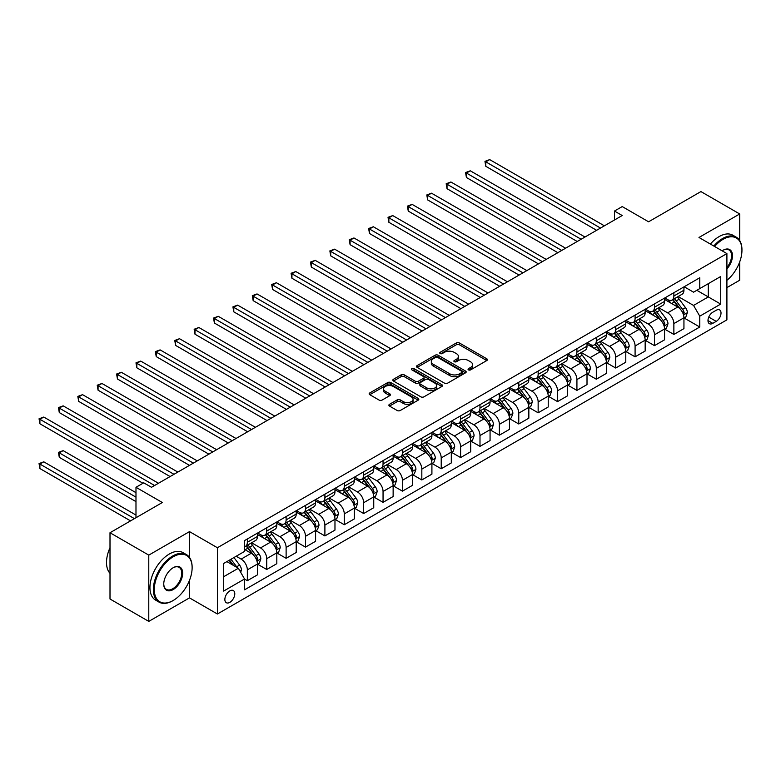 <?xml version="1.0" encoding="UTF-8"?>
<svg xmlns="http://www.w3.org/2000/svg" width="781" height="781" viewBox="0 0 781 781"><rect width="100%" height="100%" fill="white"/><g stroke="black" fill="none" stroke-linecap="round" stroke-linejoin="round"><path stroke-width="1.17" d="M468.483 369.882A1.503 0.869 0 0 0 470.611 369.882L486.788 360.549A2.158 1.24 0 0 0 487.412 359.67A2.158 1.24 0 0 0 486.788 358.791L459.384 342.966A2.158 1.24 0 0 0 456.338 342.966L440.162 352.309A1.503 0.869 0 0 0 439.723 352.924A1.503 0.869 0 0 0 440.162 353.539A1.503 0.869 0 0 0 442.29 353.539L444.389 352.329A6.892 3.973 0 0 1 454.132 352.329L456.416 353.647A6.892 3.973 0 0 1 458.437 356.458A6.892 3.973 0 0 1 456.416 359.27L454.317 360.48A1.503 0.869 0 0 0 453.878 361.095A1.503 0.869 0 0 0 454.317 361.71A1.503 0.869 0 0 0 456.455 361.71L458.545 360.5A6.892 3.973 0 0 1 468.288 360.5L470.572 361.818A6.892 3.973 0 0 1 472.593 364.629A6.892 3.973 0 0 1 470.572 367.451L468.483 368.652A1.503 0.869 0 0 0 468.034 369.267A1.503 0.869 0 0 0 468.483 369.882L468.483 368.652M229.819 602.366A7.019 4.051 120 0 0 234.407 596.176A7.019 4.051 120 0 0 233.334 590.553A7.019 4.051 120 0 0 229.819 590.905A7.019 4.051 120 0 0 225.231 597.084A7.019 4.051 120 0 0 226.314 602.707A7.019 4.051 120 0 0 229.819 602.366M389.504 404.314A2.158 1.24 0 0 0 388.879 405.193A2.158 1.24 0 0 0 389.504 406.071L397.197 410.513A2.158 1.24 0 0 0 400.243 410.513L418.206 400.145A2.158 1.24 0 0 0 418.831 399.267A2.158 1.24 0 0 0 418.206 398.388L390.803 382.563A2.158 1.24 0 0 0 387.757 382.563L369.794 392.931A2.158 1.24 0 0 0 369.159 393.819A2.158 1.24 0 0 0 369.794 394.698L379.078 400.057A2.158 1.24 0 0 0 382.124 400.057L389.807 395.616A2.158 1.24 0 0 0 390.441 394.737A2.158 1.24 0 0 0 389.807 393.858L385.209 391.203A5.76 3.329 0 0 1 383.52 388.85A5.76 3.329 0 0 1 387.073 385.775A5.76 3.329 0 0 1 393.351 386.497L411.392 396.914A5.76 3.329 0 0 1 413.081 399.267A5.76 3.329 0 0 1 409.517 402.332A5.76 3.329 0 0 1 403.25 401.619L400.243 399.882A2.158 1.24 0 0 0 397.197 399.882L389.504 404.314L389.504 406.071L397.197 401.668L397.197 399.882M739.705 240.568L739.705 213.965L700.928 191.579L648.581 221.794L622.213 206.574L614.462 211.055L622.213 215.527L151.494 487.295L143.743 482.824L135.982 487.295L135.982 517.744M189.49 557.419L189.49 531.617L148.78 555.125L110.004 532.74L162.35 502.515L135.982 487.295M189.49 531.617L217.411 547.735L726.906 253.591L726.906 319.849L217.411 614.003L217.411 547.735M739.705 213.965L698.985 237.473L726.906 253.591M444.545 383.178A2.158 1.24 0 0 0 447.581 383.178L465.554 372.81A2.158 1.24 0 0 0 466.179 371.932A2.158 1.24 0 0 0 465.554 371.053L438.151 355.228A2.158 1.24 0 0 0 435.105 355.228L417.142 365.596A2.158 1.24 0 0 0 416.507 366.484A2.158 1.24 0 0 0 417.142 367.363L444.545 383.178M412.485 370.214A1.503 0.869 0 0 1 414.018 370.428L414.018 368.632L441.88 384.721A2.158 1.24 0 0 1 442.505 385.599A2.158 1.24 0 0 1 441.88 386.478L423.917 396.846A2.158 1.24 0 0 1 420.871 396.846L393.468 381.03L401.151 376.618L401.151 374.831L393.468 379.263A2.158 1.24 0 0 0 392.833 380.152A2.158 1.24 0 0 0 393.468 381.03L393.468 379.263M401.151 376.618A2.158 1.24 0 0 1 404.197 376.618L404.197 374.831A2.158 1.24 0 0 0 401.151 374.831M404.197 374.831L415.307 381.245A2.158 1.24 0 0 0 418.352 381.245L423.458 378.297A2.158 1.24 0 0 0 424.083 377.418A2.158 1.24 0 0 0 423.458 376.54L411.89 369.862A1.503 0.869 0 0 1 411.441 369.247A1.503 0.869 0 0 1 412.378 368.447A1.503 0.869 0 0 1 414.018 368.632M148.78 555.125L148.78 621.393L110.004 599.007L110.004 532.74M726.906 287.613L739.705 280.223L739.705 261.899M716.206 310.272L712.789 312.234A6.795 3.925 120 0 0 708.347 318.228A6.795 3.925 120 0 0 709.392 323.676A6.795 3.925 120 0 0 712.789 323.344L716.206 321.372A6.795 3.925 120 0 0 720.648 315.378A6.795 3.925 120 0 0 719.604 309.93A6.795 3.925 120 0 0 716.206 310.272M684.176 286.764L693.557 292.182L699.766 288.599L699.766 277.763L244.551 540.579L244.551 551.415L223.62 563.501L223.62 591.08L244.551 578.994L244.551 589.831L699.766 327.014L699.766 316.178L693.557 305.43L678.142 296.526M699.766 288.599L720.697 276.513L720.697 304.092L699.766 316.178M148.78 621.393L189.49 597.885L217.411 614.003M614.462 211.055L614.462 220.008M696.818 290.298L708.299 296.926L708.299 283.669L720.697 276.513M693.557 305.43L708.299 296.926L720.697 304.092M223.62 576.749L238.351 568.246L226.871 561.617M244.551 579.082L247.343 580.693L247.343 569.857A8.776 5.067 -120 0 0 241.144 559.108L236.174 556.248M247.343 580.693L257.427 574.875L257.427 564.038A8.776 5.067 -120 0 0 251.218 553.29L244.551 549.443M257.662 564.263L266.731 569.495L266.731 558.669A8.776 5.067 -120 0 0 260.532 547.92L251.619 542.775M266.731 569.495L276.816 563.677L276.816 552.841A8.776 5.067 -120 0 0 270.607 542.102L257.427 534.487M277.05 553.065L286.119 558.308L286.119 547.471A8.776 5.067 -120 0 0 279.92 536.723L271.007 531.588M286.119 558.308L296.204 552.489L296.204 541.653A8.776 5.067 -120 0 0 289.995 530.904L276.816 523.299M296.438 541.877L305.508 547.11L305.508 536.283A8.776 5.067 -120 0 0 299.299 525.535L290.395 520.39M305.508 547.11L315.592 541.292L315.592 530.455A8.776 5.067 -120 0 0 309.383 519.716L296.204 512.102M315.817 530.68L324.896 535.922L324.896 525.086A8.776 5.067 -120 0 0 318.687 514.337L309.784 509.192M324.896 535.922L334.971 530.104L334.971 519.267A8.776 5.067 -120 0 0 328.772 508.519L315.592 500.904M335.205 519.492L344.284 524.725L344.284 513.888A8.776 5.067 -120 0 0 338.075 503.149L329.172 498.005M344.284 524.725L354.359 518.906L354.359 508.07A8.776 5.067 -120 0 0 348.16 497.331L334.971 489.716M354.594 508.294L363.673 513.537L363.673 502.7A8.776 5.067 -120 0 0 357.464 491.952L348.56 486.807M363.673 513.537L373.748 507.718L373.748 496.882A8.776 5.067 -120 0 0 367.548 486.133L354.359 478.519M373.982 497.106L383.051 502.339L383.051 491.503A8.776 5.067 -120 0 0 376.852 480.764L367.949 475.619M383.051 502.339L393.136 496.521L393.136 485.684A8.776 5.067 -120 0 0 386.937 474.936L373.748 467.331M393.37 485.909L402.44 491.151L402.44 480.315A8.776 5.067 -120 0 0 396.24 469.566L387.327 464.422M402.44 491.151L412.524 485.323L412.524 474.497A8.776 5.067 -120 0 0 406.315 463.748L393.136 456.133M412.758 474.721L421.828 479.954L421.828 469.117A8.776 5.067 -120 0 0 415.629 458.379L406.716 453.234M421.828 479.954L431.913 474.135L431.913 463.299A8.776 5.067 -120 0 0 425.704 452.55L412.524 444.945M432.147 463.524L441.216 468.766L441.216 457.93A8.776 5.067 -120 0 0 435.017 447.181L426.104 442.036M441.216 468.766L451.301 462.938L451.301 452.111A8.776 5.067 -120 0 0 445.092 441.363L431.913 433.748M451.535 452.326L460.605 457.568L460.605 446.732A8.776 5.067 -120 0 0 454.396 435.993L445.492 430.848M460.605 457.568L470.689 451.75L470.689 440.914A8.776 5.067 -120 0 0 464.48 430.165L451.301 422.56M470.914 441.138L479.993 446.381L479.993 435.544A8.776 5.067 -120 0 0 473.784 424.796L464.88 419.651M479.993 446.381L490.068 440.552L490.068 429.716A8.776 5.067 -120 0 0 483.869 418.977L470.689 411.362M490.302 429.94L499.381 435.183L499.381 424.347A8.776 5.067 -120 0 0 493.172 413.598L484.269 408.463M499.381 435.183L509.456 429.365L509.456 418.528A8.776 5.067 -120 0 0 503.257 407.78L490.068 400.175M509.69 418.753L518.769 423.985L518.769 413.159A8.776 5.067 -120 0 0 512.561 402.41L503.657 397.265M518.769 423.985L528.844 418.167L528.844 407.331A8.776 5.067 -120 0 0 522.645 396.592L509.456 388.977M529.079 407.555L538.148 412.798L538.148 401.961A8.776 5.067 -120 0 0 531.949 391.213L523.045 386.078M538.148 412.798L548.233 406.979L548.233 396.143A8.776 5.067 -120 0 0 542.034 385.394L528.844 377.789M548.467 396.367L557.536 401.6L557.536 390.773A8.776 5.067 -120 0 0 551.337 380.025L542.424 374.88M557.536 401.6L567.621 395.782L567.621 384.945A8.776 5.067 -120 0 0 561.422 374.206L548.233 366.592M567.855 385.17L576.925 390.412L576.925 379.576A8.776 5.067 -120 0 0 570.726 368.827L561.812 363.692M576.925 390.412L587.009 384.594L587.009 373.757A8.776 5.067 -120 0 0 580.8 363.009L567.621 355.394M587.244 373.982L596.313 379.215L596.313 368.378A8.776 5.067 -120 0 0 590.114 357.639L581.201 352.495M596.313 379.215L606.398 373.396L606.398 362.56A8.776 5.067 -120 0 0 600.189 351.821L587.009 344.206M606.632 362.784L615.701 368.027L615.701 357.19A8.776 5.067 -120 0 0 609.492 346.442L600.589 341.297M615.701 368.027L625.786 362.208L625.786 351.372A8.776 5.067 -120 0 0 619.577 340.623L606.398 333.009M626.011 351.596L635.09 356.829L635.09 345.993A8.776 5.067 -120 0 0 628.881 335.254L619.977 330.109M635.09 356.829L645.165 351.011L645.165 340.174A8.776 5.067 -120 0 0 638.965 329.436L625.786 321.821M645.399 340.399L654.478 345.641L654.478 334.805A8.776 5.067 -120 0 0 648.269 324.056L639.366 318.912M654.478 345.641L664.553 339.823L664.553 328.986A8.776 5.067 -120 0 0 658.354 318.238L645.165 310.623M664.787 329.211L673.866 334.444L673.866 323.607A8.776 5.067 -120 0 0 667.657 312.869L658.754 307.724M673.866 334.444L683.941 328.625L683.941 317.789A8.776 5.067 -120 0 0 677.742 307.04L664.553 299.435M664.787 297.951L667.657 299.611A8.776 5.067 -120 0 0 672.041 300.05A8.776 5.067 -120 0 0 673.866 296.028L673.866 292.719M645.399 309.149L648.269 310.809A8.776 5.067 -120 0 0 652.662 311.238A8.776 5.067 -120 0 0 654.478 307.226L654.478 303.907M626.011 320.337L628.881 321.997A8.776 5.067 -120 0 0 633.274 322.436A8.776 5.067 -120 0 0 635.09 318.414L635.09 315.104M606.632 331.534L609.492 333.194A8.776 5.067 -120 0 0 613.886 333.624A8.776 5.067 -120 0 0 615.701 329.611L615.701 326.292M587.244 342.732L590.114 344.382A8.776 5.067 -120 0 0 594.497 344.821A8.776 5.067 -120 0 0 596.313 340.799L596.313 337.49M567.855 353.92L570.726 355.58A8.776 5.067 -120 0 0 575.109 356.009A8.776 5.067 -120 0 0 576.925 351.997L576.925 348.677M548.467 365.118L551.337 366.767A8.776 5.067 -120 0 0 555.721 367.207A8.776 5.067 -120 0 0 557.536 363.185L557.536 359.875M529.079 376.305L531.949 377.965A8.776 5.067 -120 0 0 536.332 378.394A8.776 5.067 -120 0 0 538.148 374.382L538.148 371.073M509.69 387.503L512.561 389.153A8.776 5.067 -120 0 0 516.944 389.592A8.776 5.067 -120 0 0 518.769 385.57L518.769 382.26M490.302 398.691L493.172 400.35A8.776 5.067 -120 0 0 497.565 400.78A8.776 5.067 -120 0 0 499.381 396.768L499.381 393.458M470.914 409.888L473.784 411.538A8.776 5.067 -120 0 0 478.177 411.977A8.776 5.067 -120 0 0 479.993 407.965L479.993 404.646M451.535 421.076L454.396 422.736A8.776 5.067 -120 0 0 458.789 423.175A8.776 5.067 -120 0 0 460.605 419.153L460.605 415.843M432.147 432.274L435.017 433.933A8.776 5.067 -120 0 0 439.4 434.363A8.776 5.067 -120 0 0 441.216 430.351L441.216 427.031M412.758 443.462L415.629 445.121A8.776 5.067 -120 0 0 420.012 445.56A8.776 5.067 -120 0 0 421.828 441.538L421.828 438.229M393.37 454.659L396.24 456.319A8.776 5.067 -120 0 0 400.624 456.748A8.776 5.067 -120 0 0 402.44 452.736L402.44 449.417M373.982 465.847L376.852 467.507A8.776 5.067 -120 0 0 381.235 467.946A8.776 5.067 -120 0 0 383.051 463.924L383.051 460.614M354.594 477.045L357.464 478.704A8.776 5.067 -120 0 0 361.847 479.134A8.776 5.067 -120 0 0 363.673 475.121L363.673 471.802M335.205 488.242L338.075 489.892A8.776 5.067 -120 0 0 342.469 490.331A8.776 5.067 -120 0 0 344.284 486.309L344.284 483M315.817 499.43L318.687 501.09A8.776 5.067 -120 0 0 323.08 501.519A8.776 5.067 -120 0 0 324.896 497.507L324.896 494.188M296.429 510.628L299.299 512.277A8.776 5.067 -120 0 0 303.692 512.717A8.776 5.067 -120 0 0 305.508 508.695L305.508 505.385M277.05 521.815L279.92 523.475A8.776 5.067 -120 0 0 284.304 523.905A8.776 5.067 -120 0 0 286.119 519.892L286.119 516.583M257.662 533.013L260.532 534.663A8.776 5.067 -120 0 0 264.915 535.102A8.776 5.067 -120 0 0 266.731 531.08L266.731 527.771M684.176 318.013L699.766 327.014M672.041 300.05L682.125 294.222A8.776 5.067 -120 0 0 683.941 290.21L683.941 286.9M652.662 311.238L662.737 305.42A8.776 5.067 -120 0 0 664.553 301.407L664.553 298.088M633.274 322.436L643.349 316.608A8.776 5.067 -120 0 0 645.165 312.595L645.165 309.286M613.886 333.624L623.96 327.805A8.776 5.067 -120 0 0 625.786 323.793L625.786 320.474M594.497 344.821L604.582 339.003A8.776 5.067 -120 0 0 606.398 334.981L606.398 331.671M575.109 356.009L585.194 350.191A8.776 5.067 -120 0 0 587.009 346.178L587.009 342.859M555.721 367.207L565.805 361.388A8.776 5.067 -120 0 0 567.621 357.366L567.621 354.057M536.332 378.394L546.417 372.576A8.776 5.067 -120 0 0 548.233 368.564L548.233 365.244M516.944 389.592L527.029 383.774A8.776 5.067 -120 0 0 528.844 379.751L528.844 376.442M497.565 400.78L507.64 394.961A8.776 5.067 -120 0 0 509.456 390.949L509.456 387.63M478.177 411.977L488.252 406.159A8.776 5.067 -120 0 0 490.068 402.137L490.068 398.827M458.789 423.175L468.864 417.347A8.776 5.067 -120 0 0 470.689 413.334L470.689 410.025M439.4 434.363L449.485 428.544A8.776 5.067 -120 0 0 451.301 424.522L451.301 421.213M420.012 445.56L430.097 439.732A8.776 5.067 -120 0 0 431.913 435.72L431.913 432.41M400.624 456.748L410.708 450.93A8.776 5.067 -120 0 0 412.524 446.917L412.524 443.598M381.235 467.946L391.32 462.118A8.776 5.067 -120 0 0 393.136 458.105L393.136 454.796M361.847 479.134L371.932 473.315A8.776 5.067 -120 0 0 373.748 469.303L373.748 465.984M342.469 490.331L352.543 484.513A8.776 5.067 -120 0 0 354.359 480.491L354.359 477.181M323.08 501.519L333.155 495.701A8.776 5.067 -120 0 0 334.971 491.688L334.971 488.369M303.692 512.717L313.767 506.898A8.776 5.067 -120 0 0 315.592 502.876L315.592 499.567M284.304 523.905L294.388 518.086A8.776 5.067 -120 0 0 296.204 514.074L296.204 510.754M264.915 535.102L275 529.284A8.776 5.067 -120 0 0 276.816 525.262L276.816 521.952M244.551 546.651A8.776 5.067 -120 0 0 245.527 546.29L255.612 540.472A8.776 5.067 -120 0 0 257.427 536.459L257.427 533.14M245.527 546.29A8.776 5.067 -120 0 0 247.343 542.278L247.343 538.968M238.351 568.246L244.551 578.994M189.49 597.885L189.49 580.351M469.078 370.096L470.572 369.237A6.892 3.973 0 0 0 472.593 366.426L472.593 364.629M458.437 356.458L458.437 358.254A6.892 3.973 0 0 1 456.416 361.066L454.923 361.925M486.758 360.558L459.384 344.763A2.158 1.24 0 0 0 456.338 344.763L440.767 353.754M465.525 372.82L438.151 357.024A2.158 1.24 0 0 0 435.105 357.024L417.161 367.373L417.142 365.596M461.747 372.547A1.503 0.869 0 0 0 462.186 371.932A1.503 0.869 0 0 0 461.747 371.317L437.692 357.425A1.503 0.869 0 0 0 435.554 357.425L433.348 358.704A6.892 3.973 0 0 0 431.337 361.515A6.892 3.973 0 0 0 433.348 364.327L449.797 373.816A6.892 3.973 0 0 0 459.54 373.816L461.747 372.547L461.747 374.333A1.503 0.869 0 0 0 462.186 373.718L462.186 371.932M431.337 361.515L431.337 363.302A6.892 3.973 0 0 0 433.348 366.113L433.348 364.327M461.747 374.333L459.54 375.612A6.892 3.973 0 0 1 449.797 375.612L433.348 366.113M404.197 376.618L415.307 383.041A2.158 1.24 0 0 0 418.352 383.041L423.458 380.093A2.158 1.24 0 0 0 424.083 379.215L424.083 377.418M414.018 370.428L441.851 386.488M426.846 387.903A5.76 3.329 0 0 0 433.123 388.626A5.76 3.329 0 0 0 436.677 385.55A5.76 3.329 0 0 0 434.988 383.198L428.632 379.527A2.158 1.24 0 0 0 425.586 379.527L420.49 382.475A2.158 1.24 0 0 0 419.856 383.354A2.158 1.24 0 0 0 420.49 384.232L426.846 387.903L426.846 389.699A5.76 3.329 0 0 0 433.123 390.412A5.76 3.329 0 0 0 436.677 387.347L436.677 385.55M419.856 383.354L419.856 385.15A2.158 1.24 0 0 0 420.49 386.029L420.49 384.232M426.846 389.699L420.49 386.029M413.081 399.267L413.081 401.053A5.76 3.329 0 0 1 409.517 404.128A5.76 3.329 0 0 1 403.25 403.406L400.243 401.668A2.158 1.24 0 0 0 397.197 401.668M383.52 388.85L383.52 390.637A5.76 3.329 0 0 0 385.209 392.989L385.209 391.203M389.778 395.635L385.209 392.989M418.177 400.155L390.803 384.359A2.158 1.24 0 0 0 387.757 384.359L369.823 394.708L369.794 392.931M683.941 318.15L685.806 317.076L687.358 312.595A5.809 3.358 -120 0 0 685.503 307.646L679.167 299.191A16.782 9.684 -120 0 0 677.332 296.995M671.025 303.174A16.782 9.684 -120 0 0 667.599 299.572M683.414 314.587L684.215 312.839A5.809 3.358 -120 0 0 682.555 309.344L676.219 300.89A16.782 9.684 -120 0 0 674.384 298.693M672.822 299.601A13.931 8.044 60 0 1 675.106 302.198L680.476 309.354M485.811 211.095L557.849 252.693L447.035 188.709L447.035 184.238L450.91 181.993L565.6 248.212M672.529 299.767A16.782 9.684 60 0 1 674.354 301.964L678.572 307.587M600.501 228.062L485.811 161.852L489.687 159.607L604.377 225.826M596.625 230.307L485.811 166.324L485.811 161.852L484.952 161.355L489.687 159.607M485.811 166.324L484.952 161.355M664.553 329.338L666.418 328.264L667.97 323.793A5.809 3.358 -120 0 0 666.115 318.843L659.779 310.379A16.782 9.684 -120 0 0 657.944 308.183M651.647 314.362A16.782 9.684 -120 0 0 648.21 310.77M664.026 325.784L664.826 324.037A5.809 3.358 -120 0 0 663.167 320.542L656.831 312.078A16.782 9.684 -120 0 0 654.995 309.891M653.433 310.789A13.931 8.044 60 0 1 655.728 313.386L661.087 320.552M466.423 222.292L538.46 263.88L427.646 199.907L427.646 195.426L431.522 193.19L546.222 259.409M653.141 310.965A16.782 9.684 60 0 1 654.966 313.152L659.184 318.785M645.165 340.536L647.029 339.462L648.581 334.981A5.809 3.358 -120 0 0 646.727 330.031L640.391 321.577A16.782 9.684 -120 0 0 638.555 319.38M632.259 325.56A16.782 9.684 -120 0 0 628.822 321.957M644.637 336.972L645.448 335.234A5.809 3.358 -120 0 0 643.778 331.73L637.442 323.275A16.782 9.684 -120 0 0 635.607 321.079M634.045 321.987A13.931 8.044 60 0 1 636.339 324.584L641.699 331.74M447.035 233.48L519.072 275.078L408.258 211.095L408.258 206.623L412.134 204.378L526.833 270.597M633.752 322.153A16.782 9.684 60 0 1 635.578 324.349L639.795 329.972M625.786 351.723L627.641 350.649L629.193 346.178A5.809 3.358 -120 0 0 627.338 341.229L621.002 332.765A16.782 9.684 -120 0 0 619.167 330.578M612.87 336.748A16.782 9.684 -120 0 0 609.434 333.155M625.249 348.17L626.059 346.422A5.809 3.358 -120 0 0 624.39 342.927L618.054 334.463A16.782 9.684 -120 0 0 616.229 332.276M614.667 333.175A13.931 8.044 60 0 1 616.951 335.771L622.311 342.937M427.646 244.678L499.684 286.266L388.87 222.292L388.87 217.811L392.745 215.576L507.445 281.795M614.364 333.35A16.782 9.684 60 0 1 616.189 335.547L620.407 341.17M581.113 239.259L466.423 173.04L470.299 170.805L584.989 237.024M577.237 241.495L466.423 177.521L466.423 173.04L465.564 172.552L470.299 170.805M466.423 177.521L465.564 172.552M561.724 250.447L446.176 183.74L450.91 181.993M447.035 188.709L446.176 183.74M542.336 261.645L426.797 194.938L431.522 193.19M427.646 199.907L426.797 194.938M606.398 362.921L608.253 361.847L609.805 357.366A5.809 3.358 -120 0 0 607.95 352.416L601.614 343.962A16.782 9.684 -120 0 0 599.788 341.766M593.482 347.945A16.782 9.684 -120 0 0 590.045 344.343M605.861 359.358L606.671 357.62A5.809 3.358 -120 0 0 605.002 354.125L598.666 345.661A16.782 9.684 -120 0 0 596.84 343.464M595.278 344.372A13.931 8.044 60 0 1 597.563 346.969L602.922 354.125M408.258 255.865L480.305 297.463L369.481 233.48L369.481 229.009L373.357 226.763L488.057 292.982M594.976 344.538A16.782 9.684 60 0 1 596.811 346.735L601.019 352.358M522.958 272.842L407.409 206.125L412.134 204.378M408.258 211.095L407.409 206.125M726.906 280.34A26.759 15.454 120 0 0 741.95 250.271A26.759 15.454 120 0 0 723.03 239.347A26.759 15.454 120 0 0 714.615 246.484M713.795 246.015A27.413 15.825 -60 0 1 722.562 238.547A27.413 15.825 -60 0 1 736.268 237.18A27.413 15.825 -60 0 1 741.95 249.735A27.413 15.825 -60 0 1 741.95 250.008M722.142 250.838A13.384 7.722 -60 0 1 723.03 250.271L723.03 250.271A13.384 7.722 -60 0 1 732.275 253.571A13.384 7.722 -60 0 1 726.906 268.928M710.388 244.053A27.413 15.825 -60 0 1 719.155 236.575A27.413 15.825 -60 0 1 732.861 235.218L736.268 237.18M726.906 267.522A12.721 7.341 120 0 0 728.927 249.91A12.721 7.341 120 0 0 722.796 250.408M172.747 600.755L173.206 600.482A26.759 15.454 120 0 0 192.126 567.709A26.759 15.454 120 0 0 173.206 556.785A26.759 15.454 120 0 0 154.287 589.557A26.759 15.454 120 0 0 173.206 600.482L172.747 600.755A27.413 15.825 -60 0 1 159.031 602.112A27.413 15.825 -60 0 1 154.833 580.137A27.413 15.825 -60 0 1 172.747 555.974A27.413 15.825 -60 0 1 186.454 554.617A27.413 15.825 -60 0 1 192.126 567.172A27.413 15.825 -60 0 1 192.126 567.445M173.206 589.557A13.384 7.722 -60 0 1 163.746 584.09A13.384 7.722 -60 0 1 173.206 567.709L173.206 567.709A13.384 7.722 -60 0 1 182.666 573.166A13.384 7.722 -60 0 1 173.206 589.557M163.746 583.817A12.721 7.341 120 0 0 166.382 589.382A12.721 7.341 120 0 0 172.747 588.747A12.721 7.341 120 0 0 181.055 577.54A12.721 7.341 120 0 0 179.103 567.348A12.721 7.341 120 0 0 172.972 567.846M159.031 602.112L155.624 600.14A27.413 15.825 -60 0 1 151.416 578.165A27.413 15.825 -60 0 1 169.331 554.012A27.413 15.825 -60 0 1 183.037 552.645L186.454 554.617M110.004 573.313A27.413 15.825 -60 0 1 110.004 547.686M587.009 374.109L588.874 373.035L590.416 368.564A5.809 3.358 -120 0 0 588.562 363.614L582.226 355.15A16.782 9.684 -120 0 0 580.4 352.963M574.094 359.133A16.782 9.684 -120 0 0 570.657 355.54M586.482 370.555L587.283 368.808A5.809 3.358 -120 0 0 585.613 365.313L579.277 356.858A16.782 9.684 -120 0 0 577.452 354.662M575.89 355.56A13.931 8.044 60 0 1 578.174 358.167L583.534 365.323M388.87 267.063L460.917 308.661L350.093 244.678L350.093 240.197L353.978 237.961L468.668 304.18M575.587 355.736A16.782 9.684 60 0 1 577.423 357.932L581.63 363.555M567.621 385.306L569.486 384.232L571.028 379.751A5.809 3.358 -120 0 0 569.173 374.802L562.837 366.348A16.782 9.684 -120 0 0 561.012 364.151M554.705 370.331A16.782 9.684 -120 0 0 551.269 366.738M567.094 381.743L567.894 380.005A5.809 3.358 -120 0 0 566.235 376.51L559.889 368.046A16.782 9.684 -120 0 0 558.064 365.85M556.502 366.758A13.931 8.044 60 0 1 558.786 369.354L564.146 376.51M369.481 278.261L441.529 319.849L330.714 255.865L330.714 251.394L334.59 249.149L449.28 315.368M556.199 366.933A16.782 9.684 60 0 1 558.034 369.12L562.242 374.743M548.233 396.504L550.097 395.42L551.65 390.949A5.809 3.358 -120 0 0 549.795 385.999L543.449 377.535A16.782 9.684 -120 0 0 541.623 375.349M535.317 381.519A16.782 9.684 -120 0 0 531.881 377.926M547.706 392.941L548.506 391.193A5.809 3.358 -120 0 0 546.846 387.698L540.511 379.244A16.782 9.684 -120 0 0 538.675 377.047M537.113 377.945A13.931 8.044 60 0 1 539.398 380.552L544.767 387.708M350.093 289.448L422.14 331.046L311.326 267.063L311.326 262.582L315.202 260.346L429.892 326.565M536.811 378.121A16.782 9.684 60 0 1 538.646 380.318L542.854 385.941M528.844 407.692L530.709 406.618L532.261 402.137A5.809 3.358 -120 0 0 530.406 397.187L524.071 388.733A16.782 9.684 -120 0 0 522.235 386.536M515.929 392.716A16.782 9.684 -120 0 0 512.502 389.123M528.317 404.128L529.118 402.391A5.809 3.358 -120 0 0 527.458 398.896L521.122 390.432A16.782 9.684 -120 0 0 519.287 388.245M517.725 389.143A13.931 8.044 60 0 1 520.009 391.74L525.379 398.896M330.714 300.646L402.752 342.234L291.938 278.251L291.938 273.78L295.814 271.544L410.503 337.753M517.422 389.319A16.782 9.684 60 0 1 519.258 391.506L523.475 397.129M509.456 418.889L511.321 417.815L512.873 413.334A5.809 3.358 -120 0 0 511.018 408.385L504.682 399.921A16.782 9.684 -120 0 0 502.847 397.734M496.55 403.904A16.782 9.684 -120 0 0 493.114 400.311M508.929 415.326L509.729 413.579A5.809 3.358 -120 0 0 508.07 410.084L501.734 401.629A16.782 9.684 -120 0 0 499.899 399.433M498.337 400.331A13.931 8.044 60 0 1 500.631 402.937L505.99 410.093M311.326 311.834L383.364 353.432L272.549 289.448L272.549 284.967L276.425 282.732L391.125 348.951M498.044 400.507A16.782 9.684 60 0 1 499.869 402.703L504.087 408.326M503.569 284.03L388.02 217.323L392.745 215.576M388.87 222.292L388.02 217.323M484.181 295.228L368.632 228.511L373.357 226.763M369.481 233.48L368.632 228.511M464.793 306.416L349.244 239.708L353.978 237.961M350.093 244.678L349.244 239.708M445.404 317.613L329.855 250.896L334.59 249.149M330.714 255.865L329.855 250.896M426.016 328.801L310.467 262.094L315.202 260.346M311.326 267.063L310.467 262.094M490.068 430.077L491.932 429.003L493.485 424.522A5.809 3.358 -120 0 0 491.63 419.573L485.294 411.118A16.782 9.684 -120 0 0 483.459 408.922M477.162 415.101A16.782 9.684 -120 0 0 473.725 411.509M489.541 426.514L490.341 424.776A5.809 3.358 -120 0 0 488.681 421.281L482.346 412.817A16.782 9.684 -120 0 0 480.51 410.63M478.948 411.528A13.931 8.044 60 0 1 481.242 414.125L486.602 421.281M291.938 323.031L363.975 364.62L253.161 300.646L253.161 296.165L257.037 293.929L371.736 360.148M478.655 411.704A16.782 9.684 60 0 1 480.481 413.891L484.698 419.514M406.628 339.999L291.079 273.282L295.814 271.544M291.938 278.251L291.079 273.282M470.689 441.275L472.544 440.201L474.096 435.72A5.809 3.358 -120 0 0 472.241 430.77L465.906 422.306A16.782 9.684 -120 0 0 464.07 420.119M457.773 426.289A16.782 9.684 -120 0 0 454.337 422.697M470.152 437.711L470.963 435.964A5.809 3.358 -120 0 0 469.293 432.469L462.957 424.015A16.782 9.684 -120 0 0 461.132 421.818M459.57 422.716A13.931 8.044 60 0 1 461.854 425.323L467.214 432.479M272.549 334.219L344.587 375.817L233.773 311.834L233.773 307.353L237.649 305.117L352.348 371.336M459.267 422.892A16.782 9.684 60 0 1 461.093 425.089L465.31 430.712M387.239 351.186L271.7 284.479L276.425 282.732M272.549 289.448L271.7 284.479M451.301 452.463L453.156 451.389L454.708 446.917A5.809 3.358 -120 0 0 452.853 441.968L446.517 433.504A16.782 9.684 -120 0 0 444.682 431.307M438.385 437.487A16.782 9.684 -120 0 0 434.949 433.894M450.764 448.909L451.574 447.162A5.809 3.358 -120 0 0 449.905 443.667L443.569 435.202A16.782 9.684 -120 0 0 441.743 433.016M440.181 433.914A13.931 8.044 60 0 1 442.466 436.511L447.825 443.676M253.161 345.417L325.199 387.005L214.384 323.031L214.384 318.55L218.26 316.315L332.96 382.534M439.879 434.09A16.782 9.684 60 0 1 441.714 436.276L445.922 441.9M367.851 362.384L252.312 295.677L257.037 293.929M253.161 300.646L252.312 295.677M431.913 463.66L433.767 462.586L435.32 458.105A5.809 3.358 -120 0 0 433.465 453.156L427.129 444.701A16.782 9.684 -120 0 0 425.303 442.505M418.997 448.685A16.782 9.684 -120 0 0 415.56 445.082M431.385 460.097L432.186 458.349A5.809 3.358 -120 0 0 430.516 454.854L424.181 446.4A16.782 9.684 -120 0 0 422.355 444.204M420.793 445.111A13.931 8.044 60 0 1 423.077 447.708L428.437 454.864M233.773 356.605L305.82 398.203L194.996 334.219L194.996 329.748L198.882 327.503L313.571 393.722M420.49 445.277A16.782 9.684 60 0 1 422.326 447.474L426.533 453.097M348.472 373.572L232.923 306.865L237.649 305.117M233.773 311.834L232.923 306.865M412.524 474.848L414.389 473.774L415.931 469.303A5.809 3.358 -120 0 0 414.076 464.353L407.741 455.889A16.782 9.684 -120 0 0 405.915 453.693M399.608 459.872A16.782 9.684 -120 0 0 396.172 456.28M411.997 471.294L412.798 469.547A5.809 3.358 -120 0 0 411.138 466.052L404.792 457.588A16.782 9.684 -120 0 0 402.967 455.401M401.405 456.299A13.931 8.044 60 0 1 403.689 458.896L409.049 466.062M214.384 367.802L286.432 409.39L175.618 345.417L175.618 340.936L179.493 338.7L294.183 404.919M401.102 456.475A16.782 9.684 60 0 1 402.937 458.662L407.145 464.285M329.084 384.769L213.535 318.062L218.26 316.315M214.384 323.031L213.535 318.062M393.136 486.046L395.001 484.972L396.553 480.491A5.809 3.358 -120 0 0 394.698 475.541L388.352 467.087A16.782 9.684 -120 0 0 386.527 464.89M380.22 471.07A16.782 9.684 -120 0 0 376.784 467.468M392.609 482.482L393.409 480.745A5.809 3.358 -120 0 0 391.75 477.24L385.414 468.785A16.782 9.684 -120 0 0 383.578 466.589M382.016 467.497A13.931 8.044 60 0 1 384.301 470.094L389.67 477.25M194.996 378.99L267.043 420.588L156.229 356.605L156.229 352.133L160.105 349.888L274.795 416.107M381.714 467.663A16.782 9.684 60 0 1 383.549 469.859L387.757 475.483M309.696 395.957L194.147 329.25L198.882 327.503M194.996 334.219L194.147 329.25M373.748 497.233L375.612 496.16L377.164 491.688A5.809 3.358 -120 0 0 375.31 486.739L368.974 478.275A16.782 9.684 -120 0 0 367.138 476.088M360.832 482.258A16.782 9.684 -120 0 0 357.405 478.665M373.22 493.68L374.021 491.932A5.809 3.358 -120 0 0 372.361 488.437L366.025 479.973A16.782 9.684 -120 0 0 364.19 477.787M362.628 478.685A13.931 8.044 60 0 1 364.912 481.281L370.282 488.447M175.618 390.188L247.655 431.776L136.841 367.802L136.841 363.321L140.717 361.086L255.407 427.305M362.325 478.86A16.782 9.684 60 0 1 364.161 481.047L368.378 486.68M354.359 508.431L356.224 507.357L357.776 502.876A5.809 3.358 -120 0 0 355.921 497.927L349.585 489.472A16.782 9.684 -120 0 0 347.75 487.276M341.443 493.455A16.782 9.684 -120 0 0 338.017 489.853M353.832 504.868L354.633 503.13A5.809 3.358 -120 0 0 352.973 499.625L346.637 491.171A16.782 9.684 -120 0 0 344.802 488.974M343.24 489.882A13.931 8.044 60 0 1 345.524 492.479L350.894 499.635M156.229 401.375L228.267 442.973L117.453 378.99L117.453 374.519L121.328 372.273L236.028 438.492M342.947 490.048A16.782 9.684 60 0 1 344.772 492.245L348.99 497.868M334.971 519.619L336.836 518.545L338.388 514.074A5.809 3.358 -120 0 0 336.533 509.124L330.197 500.66A16.782 9.684 -120 0 0 328.362 498.473M322.065 504.643A16.782 9.684 -120 0 0 318.628 501.051M334.444 516.065L335.244 514.318A5.809 3.358 -120 0 0 333.585 510.823L327.249 502.359A16.782 9.684 -120 0 0 325.413 500.172M323.851 501.07A13.931 8.044 60 0 1 326.146 503.667L331.505 510.833M136.841 412.573L208.878 454.161L98.064 390.188L98.064 385.707L101.94 383.471L216.64 449.69M323.559 501.246A16.782 9.684 60 0 1 325.384 503.442L329.602 509.066M315.592 530.816L317.447 529.743L318.999 525.262A5.809 3.358 -120 0 0 317.145 520.312L310.809 511.858A16.782 9.684 -120 0 0 308.973 509.661M302.677 515.841A16.782 9.684 -120 0 0 299.24 512.248M315.055 527.253L315.866 525.515A5.809 3.358 -120 0 0 314.196 522.02L307.86 513.556A16.782 9.684 -120 0 0 306.025 511.36M304.473 512.268A13.931 8.044 60 0 1 306.757 514.864L312.117 522.02M117.453 423.771L189.49 465.359L78.676 401.375L78.676 396.904L82.552 394.659L197.251 460.878M304.17 512.434A16.782 9.684 60 0 1 305.996 514.63L310.213 520.253M296.204 542.014L298.059 540.93L299.611 536.459A5.809 3.358 -120 0 0 297.756 531.51L291.42 523.045A16.782 9.684 -120 0 0 289.585 520.859M283.288 527.029A16.782 9.684 -120 0 0 279.852 523.436M295.667 538.451L296.477 536.703A5.809 3.358 -120 0 0 294.808 533.208L288.472 524.754A16.782 9.684 -120 0 0 286.647 522.557M285.085 523.455A13.931 8.044 60 0 1 287.369 526.062L292.729 533.218M98.064 434.958L170.102 476.556L59.288 412.573L59.288 408.092L63.163 405.856L177.863 472.075M284.782 523.631A16.782 9.684 60 0 1 286.607 525.828L290.825 531.451M276.816 553.202L278.671 552.128L280.223 547.647A5.809 3.358 -120 0 0 278.368 542.697L272.032 534.243A16.782 9.684 -120 0 0 270.206 532.046M263.9 538.226A16.782 9.684 -120 0 0 260.464 534.634M276.289 549.639L277.089 547.901A5.809 3.358 -120 0 0 275.42 544.406L269.084 535.942A16.782 9.684 -120 0 0 267.258 533.745M265.696 534.653A13.931 8.044 60 0 1 267.981 537.25L273.34 544.406M78.676 446.156L142.962 483.263L39.899 423.761L39.899 419.29L43.785 417.054L158.475 483.263M265.394 534.829A16.782 9.684 60 0 1 267.229 537.016L271.437 542.639M257.427 564.399L259.292 563.326L260.834 558.845A5.809 3.358 -120 0 0 258.98 553.895L252.644 545.431A16.782 9.684 -120 0 0 250.818 543.244M256.9 560.836L257.701 559.089A5.809 3.358 -120 0 0 256.041 555.594L249.695 547.139A16.782 9.684 -120 0 0 247.87 544.943M246.308 545.841A13.931 8.044 60 0 1 248.592 548.447L253.952 555.603M135.982 492.674L63.163 450.627L59.288 452.873L59.288 457.344L135.982 501.627M246.005 546.017A16.782 9.684 60 0 1 247.841 548.213L252.048 553.836M59.288 457.344L58.438 452.375L135.982 497.146M58.438 452.375L63.163 450.627M240.675 572.278L241.446 570.032A5.809 3.358 -120 0 0 239.601 565.083L233.939 557.536M135.982 515.06L43.785 461.825L39.899 464.06L39.899 468.541L130.554 520.878M237.18 567.572A5.809 3.358 -120 0 0 236.653 566.791L230.991 559.235M229.536 560.084L233.597 565.503M229.136 560.319L232.582 564.917M39.899 468.541L39.05 463.572L134.43 518.643M39.05 463.572L43.785 461.825M290.307 407.155L174.759 340.448L179.493 338.7M175.618 345.417L174.759 340.448M270.919 418.352L155.37 351.635L160.105 349.888M156.229 356.605L155.37 351.635M251.531 429.54L135.982 362.833L140.717 361.086M136.841 367.802L135.982 362.833M232.142 440.738L116.603 374.021L121.328 372.273M117.453 378.99L116.603 374.021M212.754 451.926L97.215 385.218L101.94 383.471M98.064 390.188L97.215 385.218M193.376 463.123L77.827 396.406L82.552 394.659M78.676 401.375L77.827 396.406M173.987 474.311L58.438 407.604L63.163 405.856M59.288 412.573L58.438 407.604M154.599 485.509L39.05 418.792L43.785 417.054M39.899 423.761L39.05 418.792M241.144 559.108L251.218 553.29M260.532 547.92L270.607 542.102M279.92 536.723L289.995 530.904M299.299 525.535L309.383 519.716M318.687 514.337L328.772 508.519M338.075 503.149L348.16 497.331M357.464 491.952L367.548 486.133M376.852 480.764L386.937 474.936M396.24 469.566L406.315 463.748M415.629 458.379L425.704 452.55M435.017 447.181L445.092 441.363M454.396 435.993L464.48 430.165M473.784 424.796L483.869 418.977M493.172 413.598L503.257 407.78M512.561 402.41L522.645 396.592M531.949 391.213L542.034 385.394M551.337 380.025L561.422 374.206M570.726 368.827L580.8 363.009M590.114 357.639L600.189 351.821M609.492 346.442L619.577 340.623M628.881 335.254L638.965 329.436M648.269 324.056L658.354 318.238M667.657 312.869L677.742 307.04M673.866 296.028L683.941 290.21M673.866 323.607L683.941 317.789M654.478 334.805L664.553 328.986M654.478 307.226L664.553 301.407M635.09 345.993L645.165 340.174M635.09 318.414L645.165 312.595M615.701 357.19L625.786 351.372M615.701 329.611L625.786 323.793M596.313 368.378L606.398 362.56M596.313 340.799L606.398 334.981M576.925 379.576L587.009 373.757M576.925 351.997L587.009 346.178M557.536 390.773L567.621 384.945M557.536 363.185L567.621 357.366M538.148 401.961L548.233 396.143M538.148 374.382L548.233 368.564M518.769 413.159L528.844 407.331M518.769 385.57L528.844 379.751M499.381 424.347L509.456 418.528M499.381 396.768L509.456 390.949M479.993 435.544L490.068 429.716M479.993 407.965L490.068 402.137M460.605 446.732L470.689 440.914M460.605 419.153L470.689 413.334M441.216 457.93L451.301 452.111M441.216 430.351L451.301 424.522M421.828 469.117L431.913 463.299M421.828 441.538L431.913 435.72M402.44 480.315L412.524 474.497M402.44 452.736L412.524 446.917M383.051 491.503L393.136 485.684M383.051 463.924L393.136 458.105M363.673 502.7L373.748 496.882M363.673 475.121L373.748 469.303M344.284 513.888L354.359 508.07M344.284 486.309L354.359 480.491M324.896 525.086L334.971 519.267M324.896 497.507L334.971 491.688M305.508 536.283L315.592 530.455M305.508 508.695L315.592 502.876M286.119 547.471L296.204 541.653M286.119 519.892L296.204 514.074M266.731 558.669L276.816 552.841M266.731 531.08L276.816 525.262M247.343 569.857L257.427 564.038M247.343 542.278L257.427 536.459M708.767 317.076L716.206 321.372M707.986 320.561L712.789 323.344M470.572 369.237L470.572 367.451M454.317 361.71L454.317 360.48M456.416 361.066L456.416 359.27M440.162 353.539L440.162 352.309M456.338 344.763L456.338 342.966M459.384 344.763L459.384 342.966M486.788 360.549L486.788 358.791M435.105 357.024L435.105 355.228M438.151 357.024L438.151 355.228M465.554 372.81L465.554 371.053M449.797 375.612L449.797 373.816M459.54 375.612L459.54 373.816M415.307 383.041L415.307 381.245M418.352 383.041L418.352 381.245M423.458 380.093L423.458 378.297M441.88 386.478L441.88 384.721M400.243 401.668L400.243 399.882M403.25 403.406L403.25 401.619M389.807 395.616L389.807 393.858M387.757 384.359L387.757 382.563M390.803 384.359L390.803 382.563M418.206 400.145L418.206 398.388M683.512 314.909L687.319 312.712M676.219 300.89L679.167 299.191M671.65 303.526L674.354 301.964M682.555 309.344L685.503 307.646M682.096 311.619L684.215 312.839M664.123 326.097L667.931 323.9M656.831 312.078L659.779 310.379M652.262 314.723L654.966 313.152M663.167 320.542L666.115 318.843M662.708 322.807L664.826 324.037M644.735 337.294L648.542 335.098M637.442 323.275L640.391 321.577M632.874 325.911L635.578 324.349M643.778 331.73L646.727 330.031M643.319 334.004L645.448 335.234M625.347 348.482L629.154 346.286M618.054 334.463L621.002 332.765M613.485 337.109L616.189 335.547M624.39 342.927L627.338 341.229M623.931 345.192L626.059 346.422M605.958 359.68L609.766 357.483M598.666 345.661L601.614 343.962M594.097 348.297L596.811 346.735M605.002 354.125L607.95 352.416M604.543 356.39L606.671 357.62M586.57 370.868L590.377 368.671M579.277 356.858L582.226 355.15M574.709 359.494L577.423 357.932M585.613 365.313L588.562 363.614M585.154 367.587L587.283 368.808M567.191 382.065L570.999 379.869M559.889 368.046L562.837 366.348M555.32 370.682L558.034 369.12M566.235 376.51L569.173 374.802M565.766 378.775L567.894 380.005M547.803 393.263L551.611 391.056M540.511 379.244L543.449 377.535M535.932 381.88L538.646 380.318M546.846 387.698L549.795 385.999M546.388 389.973L548.506 391.193M528.415 404.451L532.222 402.254M521.122 390.432L524.071 388.733M516.553 393.068L519.258 391.506M527.458 398.896L530.406 397.187M526.999 401.161L529.118 402.391M509.027 415.648L512.834 413.442M501.734 401.629L504.682 399.921M497.165 404.265L499.869 402.703M508.07 410.084L511.018 408.385M507.611 412.358L509.729 413.579M489.638 426.836L493.446 424.639M482.346 412.817L485.294 411.118M477.777 415.453L480.481 413.891M488.681 421.281L491.63 419.573M488.223 423.546L490.341 424.776M470.25 438.034L474.057 435.827M462.957 424.015L465.906 422.306M458.388 426.651L461.093 425.089M469.293 432.469L472.241 430.77M468.834 434.744L470.963 435.964M450.862 449.221L454.669 447.025M443.569 435.202L446.517 433.504M439 437.848L441.714 436.276M449.905 443.667L452.853 441.968M449.446 445.931L451.574 447.162M431.473 460.419L435.281 458.222M424.181 446.4L427.129 444.701M419.612 449.036L422.326 447.474M430.516 454.854L433.465 453.156M430.058 457.129L432.186 458.349M412.085 471.607L415.902 469.41M404.792 457.588L407.741 455.889M400.223 460.234L402.937 458.662M411.138 466.052L414.076 464.353M410.669 468.317L412.798 469.547M392.706 482.804L396.514 480.608M385.414 468.785L388.352 467.087M380.835 471.421L383.549 469.859M391.75 477.24L394.698 475.541M391.291 479.514L393.409 480.745M373.318 493.992L377.125 491.796M366.025 479.973L368.974 478.275M361.457 482.619L364.161 481.047M372.361 488.437L375.31 486.739M371.902 490.702L374.021 491.932M353.93 505.19L357.737 502.993M346.637 491.171L349.585 489.472M342.068 493.807L344.772 492.245M352.973 499.625L355.921 497.927M352.514 501.9L354.633 503.13M334.541 516.378L338.349 514.181M327.249 502.359L330.197 500.66M322.68 505.004L325.384 503.442M333.585 510.823L336.533 509.124M333.126 513.088L335.244 514.318M315.153 527.575L318.96 525.379M307.86 513.556L310.809 511.858M303.292 516.192L305.996 514.63M314.196 522.02L317.145 520.312M313.737 524.285L315.866 525.515M295.765 538.763L299.572 536.567M288.472 524.754L291.42 523.045M283.903 527.39L286.607 525.828M294.808 533.208L297.756 531.51M294.349 535.483L296.477 536.703M276.376 549.961L280.184 547.764M269.084 535.942L272.032 534.243M264.515 538.578L267.229 537.016M275.42 544.406L278.368 542.697M274.961 546.671L277.089 547.901M256.988 561.158L260.795 558.952M249.695 547.139L252.644 545.431M245.127 549.775L247.841 548.213M256.041 555.594L258.98 553.895M255.572 557.868L257.701 559.089M239.943 570.999L241.417 570.15M236.653 566.791L239.601 565.083M741.95 250.271L741.95 249.735M192.126 567.709L192.126 567.172"/></g></svg>
